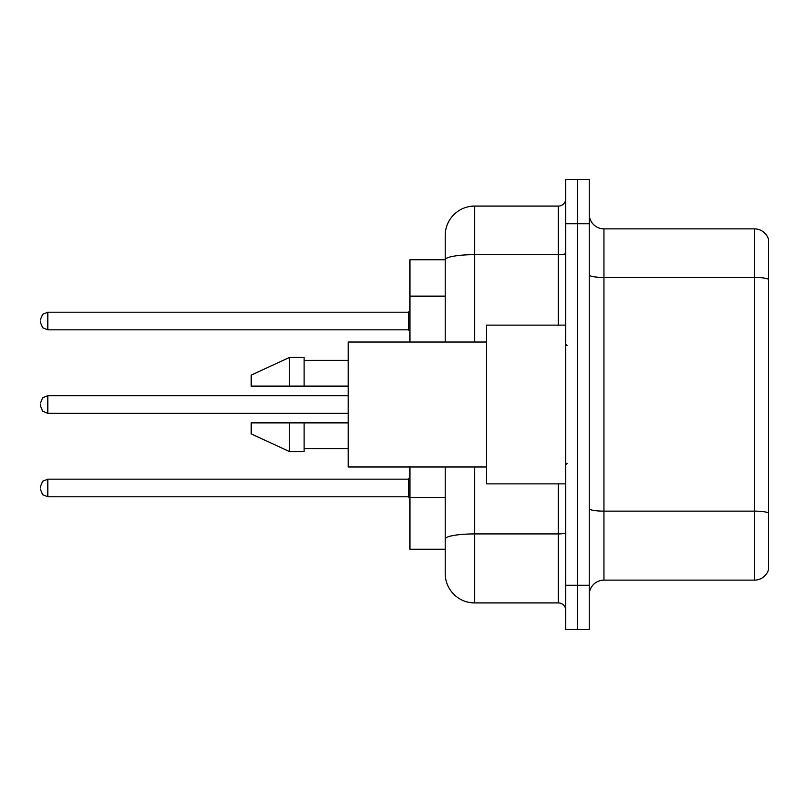 <?xml version="1.0" encoding="UTF-8"?>
<svg xmlns="http://www.w3.org/2000/svg" width="809" height="809" viewBox="0 0 809 809"><rect width="100%" height="100%" fill="white"/><g stroke="black" fill="none" stroke-linecap="round" stroke-linejoin="round"><path stroke-width="1.21" d="M445.213 259.729L409.941 259.729L409.941 342.035M474.61 466.965L474.61 602.917A29.397 29.397 0 0 1 445.213 573.52L445.213 549.271L409.941 549.271L409.941 466.965M589.245 594.827A14.693 14.693 0 0 1 603.939 580.134L754.443 580.134L754.443 228.866L603.939 228.866A14.693 14.693 0 0 1 589.245 214.173A14.693 14.693 0 0 0 603.939 228.866L603.939 580.134M577.484 585.271L577.484 629.372L589.245 629.372L589.245 585.271L577.484 585.271L577.484 629.372L565.724 629.372L565.724 585.271L577.484 585.271L577.484 223.729L577.484 585.271M565.724 585.271L565.724 179.628L577.484 179.628L577.484 223.729L577.484 179.628L589.245 179.628L589.245 585.271M768.55 239.454A14.693 14.693 0 0 0 754.443 228.866A14.693 14.693 0 0 1 768.55 239.454L768.55 569.546A14.693 14.693 0 0 1 754.443 580.134M768.55 279.489L768.55 512.977A14.693 2.548 180 0 0 754.443 511.136L603.939 511.136A14.693 2.548 0 0 1 589.245 508.578M445.213 573.52L445.213 505.605M474.61 602.917L558.382 602.917L558.382 483.863M445.213 288.085L445.213 235.48A29.397 29.397 0 0 1 474.61 206.083L558.382 206.083A7.352 7.352 0 0 0 565.724 198.741M565.724 532.635A7.352 1.274 0 0 1 558.382 533.92L474.61 533.92A29.397 5.107 180 0 0 445.213 539.016L445.213 466.965M445.213 342.035L445.213 259.77A29.397 5.107 180 0 1 474.61 254.663L558.382 254.663L558.382 206.083M445.213 235.48L445.213 251.65M565.724 610.259A7.352 7.352 0 0 0 558.382 602.917M40.45 487.979L40.45 486.512L40.45 487.979M40.45 404.5L40.45 405.966L40.45 404.5M40.45 321.021L40.45 322.488L40.45 321.021M565.724 325.137L486.361 325.137L486.361 483.863L565.724 483.863M486.361 342.035L348.214 342.035L348.214 466.965L486.361 466.965M289.42 386.126L251.205 386.126L251.205 375.103L289.42 357.467L289.42 386.126L348.214 386.126M289.42 357.467L304.113 357.467L304.113 386.126M348.214 422.874L304.113 422.874L304.113 451.533L289.42 451.533L289.42 422.874L251.205 422.874L251.205 433.897L289.42 451.533M251.205 422.874L260.933 422.874M304.113 422.874L289.42 422.874M445.213 296.165L409.941 296.165M445.213 497.515L409.941 497.515M768.55 279.287A14.693 2.548 180 0 0 754.443 277.447L603.939 277.447A14.693 2.548 0 0 1 589.245 274.898M589.245 223.729L565.724 223.729M474.61 206.083L474.61 342.035M558.382 325.137L558.382 254.663A7.352 1.274 0 0 0 565.724 253.389M40.45 486.512L42.644 481.274L47.802 479.161L47.802 496.797L408.464 496.797L408.464 479.161L409.941 477.694M348.214 395.682L47.802 395.682L47.802 413.318L42.644 411.205L40.45 405.966M408.464 312.203L47.802 312.203L47.802 329.839L408.464 329.839L408.464 312.203L409.941 310.727M567.2 345.716L565.724 344.24M304.113 360.409L348.214 360.409M304.113 448.591L348.214 448.591M567.2 463.284L565.724 464.76M408.464 496.797L409.941 498.273M47.802 479.161L408.464 479.161M47.802 496.797L42.644 494.683L40.45 489.445M47.802 413.318L348.214 413.318M47.802 395.682L42.644 397.795L40.45 403.034M47.802 329.839L42.644 327.726L40.45 322.488M47.802 312.203L42.644 314.317L40.45 319.555M408.464 329.839L409.941 331.306"/></g></svg>
